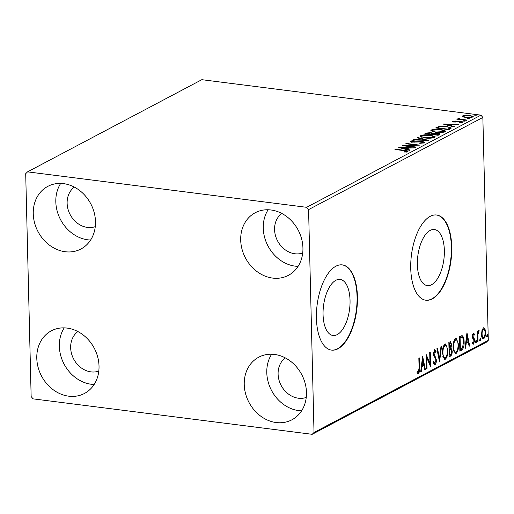 <?xml version="1.0" encoding="UTF-8"?>
<svg xmlns="http://www.w3.org/2000/svg" width="514" height="514" viewBox="0 0 514 514"><rect width="100%" height="100%" fill="white"/><g stroke="black" fill="none" stroke-linecap="round" stroke-linejoin="round"><path stroke-width="0.77" d="M444.359 250.434A28.257 13.133 97.2 0 0 434.426 229.54A28.257 13.133 97.2 0 0 417.374 264.704A28.257 13.133 97.2 0 0 427.307 285.598A28.257 13.133 97.2 0 0 444.359 250.434M350.04 300.311A28.257 13.133 97.2 0 0 340.114 279.417A28.257 13.133 97.2 0 0 323.062 314.587A28.257 13.133 97.2 0 0 332.995 335.481A28.257 13.133 97.2 0 0 350.04 300.311M357.436 296.655A42.938 19.962 97.2 0 0 342.343 264.896A42.938 19.962 97.2 0 0 316.425 318.339A42.938 19.962 97.2 0 0 331.517 350.098A42.938 19.962 97.2 0 0 357.436 296.655M331.331 350.073A42.938 19.962 97.2 0 0 357.057 296.604A42.938 19.962 97.2 0 0 342.151 264.877M451.748 246.771A42.938 19.962 97.2 0 0 436.656 215.019A42.938 19.962 97.2 0 0 410.737 268.462A42.938 19.962 97.2 0 0 425.83 300.215A42.938 19.962 97.2 0 0 451.748 246.771M425.643 300.189A42.938 19.962 97.2 0 0 451.369 246.726A42.938 19.962 97.2 0 0 436.463 214.993M36.79 358.187A35.427 29.812 62.1 0 1 51.342 330.823A35.427 29.812 62.1 0 1 82.593 334.518A35.427 29.812 62.1 0 1 99.022 366.09A35.427 29.812 62.1 0 1 84.469 393.454A35.427 29.812 62.1 0 1 53.218 389.76A35.427 29.812 62.1 0 1 36.79 358.187M94.152 384.478A35.427 29.812 62.1 0 1 59.341 346.256A35.427 29.812 62.1 0 1 64.211 327.868M240.7 240.083A35.427 29.812 62.1 0 1 255.259 212.719A35.427 29.812 62.1 0 1 286.51 216.413A35.427 29.812 62.1 0 1 302.932 247.986A35.427 29.812 62.1 0 1 288.38 275.35A35.427 29.812 62.1 0 1 257.128 271.655A35.427 29.812 62.1 0 1 240.7 240.083M298.062 266.374A35.427 29.812 62.1 0 1 263.258 228.152A35.427 29.812 62.1 0 1 268.128 209.763M244.234 384.536A35.427 29.812 62.1 0 1 258.786 357.172A35.427 29.812 62.1 0 1 290.037 360.867A35.427 29.812 62.1 0 1 306.466 392.439A35.427 29.812 62.1 0 1 291.913 419.803A35.427 29.812 62.1 0 1 260.656 416.109A35.427 29.812 62.1 0 1 244.234 384.536M301.596 410.827A35.427 29.812 62.1 0 1 266.785 372.605A35.427 29.812 62.1 0 1 271.655 354.217M33.256 213.734A35.427 29.812 62.1 0 1 47.815 186.37A35.427 29.812 62.1 0 1 79.066 190.064A35.427 29.812 62.1 0 1 95.495 221.637A35.427 29.812 62.1 0 1 80.936 249.001A35.427 29.812 62.1 0 1 49.685 245.306A35.427 29.812 62.1 0 1 33.256 213.734M90.625 240.025A35.427 29.812 62.1 0 1 55.814 201.803A35.427 29.812 62.1 0 1 60.684 183.414M95.27 226.642A22.545 18.973 62.1 0 1 67.128 203.242A22.545 18.973 62.1 0 1 74.357 187.102M306.248 397.444A22.545 18.973 62.1 0 1 278.1 374.044A22.545 18.973 62.1 0 1 285.334 357.905M302.714 252.991A22.545 18.973 62.1 0 1 274.572 229.591A22.545 18.973 62.1 0 1 281.8 213.451M98.804 371.095A22.545 18.973 62.1 0 1 70.656 347.695A22.545 18.973 62.1 0 1 77.89 331.556M462.928 116.787L462.825 115.798L465.896 115.213L469.867 115.367L473.246 116.594L472.809 117.07L465.819 117.507L462.928 116.787M462.401 116.26L462.825 115.798L462.844 116.627L463.724 116.312M459.169 118.509L460.467 119.184L466.93 120.064L466.378 120.353L456.734 119.132L458.706 119.017L458.077 118.31L458.829 118.13L459.593 118.4L459.066 118.631L459.195 119.332M453.958 121.265L455.732 121.754L461 121.484C462.561 121.677 463.101 121.998 462.626 122.454L460.184 122.885L459.606 122.608L461.379 122.332L460.499 121.779L454.222 122.011C452.795 121.837 452.301 121.542 452.738 121.131L455.68 121.021L453.958 121.265L453.875 122.203M461.392 122.782L461.521 122.178L461.54 123M452.506 121.381L452.738 121.131L452.75 121.645M450.476 128.77L448.812 129.65L435.609 127.973L438.879 126.553L446.788 126.495L451.311 127.98L450.476 128.77M438.134 135.291L424.937 133.614L425.952 133.081L430.873 132.618L433.013 133.332L437.517 133.165C439.688 133.441 440.376 133.903 439.573 134.533L438.134 135.291M439.997 134.083L439.573 134.533M428.477 140.399L412.973 139.943L413.577 139.622L425.335 139.975L417.066 137.778L417.67 137.463L428.477 140.399M415.967 147.017L415.415 147.312L402.211 145.635L415.646 144.987L405.797 143.734L406.349 143.445L419.552 145.121L406.144 145.77L415.967 147.017M406.375 151.958L406.362 151.431C406.388 150.987 405.507 150.711 403.728 150.596L394.945 149.478L395.497 149.188L404.409 150.319C407.03 150.506 408.129 150.936 407.724 151.598L404.846 152.125L404.107 151.848L406.503 151.27L406.529 152.093M408.039 151.27L407.724 151.598M306.64 207.315L27.538 171.862L25.7 173.687L31.148 396.557L33.082 398.858L312.191 434.311L314.022 432.486L308.58 209.616L306.64 207.315L480.918 115.142L201.809 79.689L27.538 171.862M398.716 147.486L414.31 147.897L408.739 148.064L406.722 149.131L410.217 150.056L409.619 150.377L398.716 147.486M422.881 143.213L422.868 142.699L421.634 141.883L412.222 142.14C410.5 141.928 409.902 141.568 410.423 141.067L414.046 140.618L414.425 140.952L411.772 141.247L412.716 141.838L422.206 141.594C424.178 141.851 424.86 142.275 424.262 142.853L419.765 143.335L419.546 143.014L423.086 142.455L423.106 143.278M410.153 141.376L410.423 141.067L410.442 141.697M411.772 141.247L411.624 142.256M424.583 142.5L424.262 142.853M424.969 137.964L420.176 136.229L420.696 135.632C423.414 134.732 426.652 134.533 430.43 135.041L435.178 136.756L434.619 137.373C431.921 138.26 428.702 138.459 424.969 137.964M435.641 132.323L430.848 130.588L431.368 129.991C434.086 129.091 437.324 128.892 441.102 129.393L445.85 131.109L445.291 131.732C442.593 132.612 439.374 132.811 435.641 132.323M443.062 124.028L458.655 124.439L453.085 124.613L451.067 125.679L454.562 126.605L453.958 126.926L443.062 124.028M463.705 121.163L463.063 120.777L465.26 121.06L463.705 121.163M467.933 118.92L467.297 118.541L468.852 118.438L469.494 118.818L467.933 118.92M474.833 115.271L474.197 114.892L475.752 114.789L476.394 115.168L474.833 115.271M314.022 432.486L488.3 340.313L486.462 342.138L312.191 434.311M483.43 327.829L484.959 328.787L485.589 332.256C485.672 335.237 485.043 337.409 483.7 338.758C482.318 338.854 481.599 337.396 481.541 334.396L481.984 330.367L483.43 327.829L483.95 327.72M484.111 337.043L482.942 338.662L483.7 338.758L483.154 338.874M477.435 341.881L477.178 331.324L477.731 331.035L477.769 332.59L478.682 330.341L479.112 330.483L478.881 331.742L477.898 334.376L477.988 341.592L477.435 341.881M478.682 330.341L479.112 330.483L478.579 330.412M478.881 331.742L477.988 331.607M473.349 333.162L474.448 334.1L474.146 335.179L473.413 334.441L472.912 336.143L474.383 338.938L474.602 340.474L473.516 344.142L472.347 343.313L472.636 342.17L473.42 342.877L474.056 340.821L472.578 338.019L472.366 336.49L473.593 333.111M472.951 334.383L472.604 334.383M472.809 344.052L473.163 344.213M472.469 342.819L473.42 342.877M461.533 350.291L459.863 351.178L459.51 336.728L462.317 335.77C463.519 336.786 464.116 338.79 464.11 341.797C464.29 345.922 463.435 348.755 461.533 350.291L459.85 350.689M449.191 356.819L448.838 342.375L450.566 341.656L451.594 344.541L450.996 347.972L452.217 351.062C452.269 353.452 451.742 355.123 450.624 356.061L449.191 356.819M439.528 361.927L436.881 348.698L437.478 348.383L439.489 358.419L440.967 346.539L441.571 346.218L439.528 361.927M427.018 368.544L426.466 368.84L426.112 354.39L429.967 363.269L429.704 352.495L430.257 352.206L430.603 366.649L426.755 357.802L427.018 368.544L426.459 368.474M418.666 371.699L417.696 373.357L418.447 373.453L417.053 372.502L417.304 371.243L418.402 371.975L419.083 367.844L418.846 358.239L419.398 357.943L419.636 367.696C419.919 370.209 419.527 372.123 418.447 373.453L418.062 373.53M417.195 371.802L418.402 371.975M488.3 340.313L482.852 117.443L308.58 209.616M422.617 356.241L425.361 369.425L424.763 369.739L423.909 365.499L421.898 366.566L421.274 371.583L420.67 371.905L422.617 356.241M435.281 362.884L434.24 364.606L434.985 364.709C434.144 364.805 433.585 364.041 433.296 362.402L433.726 361.432L434.915 363.244L435.853 360.269L435.641 358.945L433.79 355.598L433.456 353.548L434.658 349.501L436.103 351.21L435.692 352.328L434.683 350.985L434.002 353.195L436.405 359.993C436.45 362.164 435.981 363.739 434.985 364.709L434.606 364.786M433.302 362.389L433.944 363.192L434.915 363.244M434.324 350.94L433.732 351.049M442.393 353.163C442.252 349.064 443.094 346.031 444.931 344.065L445.644 343.905L447.912 350.175C448.047 354.281 447.193 357.301 445.342 359.228L444.636 359.376L442.393 353.163M453.065 347.522C452.924 343.423 453.772 340.39 455.603 338.424L456.316 338.263L458.584 344.528C458.719 348.64 457.865 351.653 456.014 353.587L455.308 353.735L453.065 347.522M466.963 332.789L469.706 345.967L469.109 346.288L468.254 342.048L466.243 343.114L465.613 348.132L465.016 348.453L466.963 332.789M476.092 340.339L476.581 341.302L476.15 342.748L475.662 341.791L476.215 340.313M480.327 338.103L480.815 339.06L480.384 340.512L479.896 339.548L480.449 338.077M487.227 334.453L487.715 335.411L487.285 336.863L486.797 335.899L487.349 334.428M480.918 115.142L482.852 117.443M417.284 371.866L417.651 371.879L417.284 371.866M422.373 358.194L422.675 359.691M423.575 364.175L423.838 365.493M424.68 369.335L425.361 369.425M421.358 366.353L423.157 365.403L423.909 365.499M421.345 366.495L421.898 366.566M420.722 371.513L421.274 371.583M423.639 364.143L422.746 359.704L422.097 364.959L423.639 364.143M422.193 359.633L422.746 359.704M421.544 364.889L422.097 364.959M426.151 355.849L429.209 363.173L429.967 363.269M429.768 363.244L429.82 365.126M426.196 357.725L426.755 357.802M434.593 349.539L435.345 351.113L436.103 351.21M433.456 353.124L434.002 353.195M433.546 354.602L434.381 354.885M433.63 354.788L434.349 355.868L435.101 355.964M434.349 355.868L435.531 358.656M435.833 359.922L436.405 359.993M438.808 358.329L439.489 358.419M439.29 358.393L439.11 359.832M445.272 343.93L446.852 347.072M447.347 350.105L447.912 350.175M446.248 356.652L444.591 359.132L445.342 359.228M442.708 356.176L443.987 357.776L445.291 357.757C446.788 356.208 447.476 353.78 447.36 350.464C447.302 347.149 446.512 345.504 444.989 345.536C443.511 347.13 442.83 349.571 442.946 352.867C442.997 356.163 443.781 357.795 445.291 357.757M444.237 345.44L445.516 345.427L444.237 345.44L443.261 346.629M442.387 352.797L442.946 352.867M450.123 341.714L450.759 343.416M451.022 344.47L451.594 344.541M450.328 347.682L450.996 347.972M450.238 347.875L451.356 349.764M451.645 350.991L452.217 351.062M451.093 354.075L449.872 355.964L450.624 356.061M449.872 355.964L449.178 356.33M449.146 354.975L450.335 354.711C451.215 354.274 451.658 353.157 451.665 351.358L450.739 349.231L449.011 349.481M449.242 343.166L450.418 343.159L448.863 343.365M450.001 343.262L449.429 343.564L449.538 348.196L451.041 344.862C451.009 343.506 450.662 342.973 450.001 343.262M448.863 343.493L449.429 343.564M448.979 348.119L449.538 348.196M450.739 349.231L449.577 349.674L449.705 355.046M449.018 349.604L449.577 349.674M455.944 338.289L457.524 341.431M458.019 344.457L458.584 344.528M456.92 351.004L455.263 353.491L456.014 353.587M453.38 350.535L454.659 352.135L455.963 352.116C457.46 350.567 458.147 348.132 458.032 344.817C457.974 341.502 457.184 339.857 455.661 339.889C454.183 341.482 453.502 343.924 453.618 347.22C453.669 350.522 454.453 352.154 455.963 352.116M454.909 339.793L456.188 339.78L454.909 339.793L453.933 340.988M453.059 347.149L453.618 347.22M461.681 335.732L463.063 338.61M463.544 341.726L464.11 341.797M462.709 347.47L460.775 350.195M459.535 337.846L460.101 337.916L460.377 349.404L462.439 347.939L463.557 342.086C463.564 339.619 463.069 338.019 462.06 337.293L459.535 337.724M459.818 349.334L460.377 349.404M462.06 337.293L460.101 337.916M466.718 334.736L467.02 336.24M467.92 340.724L468.183 342.035M469.025 345.883L469.706 345.967M465.703 342.902L467.502 341.951L468.254 342.048M465.684 343.044L466.243 343.114M465.061 348.062L465.613 348.132M467.984 340.692L467.091 336.246L466.442 341.508L467.984 340.692M466.539 336.182L467.091 336.246M465.89 341.437L466.442 341.508M473.221 333.245L473.696 334.004L474.448 334.1M473.696 334.004L473.58 334.415M472.366 336.072L472.912 336.143M472.385 336.946L473.073 337.03M472.315 336.933L473.632 338.842L474.383 338.938M473.632 338.842L473.805 339.696M474.024 340.403L474.602 340.474M473.555 342.78L472.784 344.033M475.791 340.808L476.581 341.302M475.829 341.206L475.399 342.652M477.204 332.513L477.769 332.59M478.271 330.843L478.136 331.594M477.39 332.539L477.23 333.413M477.249 334.293L477.898 334.376M477.429 341.521L477.988 341.592M480.025 338.565L480.815 339.06M480.057 338.964L479.626 340.416M483.558 327.771L484.207 328.69L484.959 328.787M484.207 328.69L484.612 330.001M485.023 332.179L485.589 332.256M481.785 336.625L482.556 337.441L483.661 337.46C484.657 336.413 485.113 334.775 485.036 332.552C485.004 330.303 484.477 329.159 483.462 329.127C482.466 330.219 482.01 331.883 482.093 334.113C482.119 336.362 482.646 337.48 483.661 337.46M482.704 329.031L483.802 329.056L482.28 329.435M481.534 334.042L482.093 334.113M486.925 334.916L486.957 335.321L487.715 335.411M486.957 335.321L486.527 336.766M395.504 149.548L395.497 149.188M406.51 151.444L407.525 151.688M405.822 152.035L405.809 151.598M407.159 148.507L407.865 148.527M406.735 149.613L406.722 149.131M406.06 149.433L407.172 148.842L407.152 148.019L401.942 147.865L405.604 148.835L407.152 148.019M401.954 148.34L401.942 147.865M405.617 149.317L405.604 148.835M415.653 145.353L415.646 144.987M406.362 143.811L406.349 143.445M406.15 146.137L406.144 145.77M410.667 141.8L411.605 141.588M414.053 140.958L414.046 140.618M412.729 142.192L412.716 141.838M414.766 142.237L414.759 141.883M416.764 142.07L416.751 141.684M422.219 141.986L422.206 141.594M423.093 142.564L424.159 142.905M413.584 139.962L413.577 139.622M425.341 140.309L425.335 139.975M417.676 137.938L417.67 137.463M420.42 136.66L420.696 135.632M420.722 136.461L421.718 136.082M430.436 135.407L430.43 135.041M433.623 136.512L434.947 137.167M433.649 137.739L433.694 136.711L429.871 135.33L422.078 135.792L421.763 137.309M433.263 137.836L433.694 136.711M425.528 138.028L425.515 137.675L433.244 137.212M422.078 135.792C421.307 136.679 422.457 137.309 425.515 137.675M426.228 133.781L426.845 133.556M430.886 133.004L430.873 132.618M431.856 133.608L432.859 133.981M433.026 133.897L433.013 133.332M437.53 133.544L437.517 133.165M438.513 134.148L439.624 134.507M438.056 135.285L438.506 134.032L436.964 133.454L433.739 133.614L432.428 134.205L437.337 134.829L438.506 134.032M431.741 134.482L431.856 133.454L430.346 132.914L426.845 133.499L431.073 134.032L431.856 133.454M426.851 133.858L426.845 133.499M431.368 134.43L431.355 133.884M431.079 134.398L431.073 134.032M432.435 134.572L432.428 134.205M437.986 135.272L437.967 134.495M437.343 135.195L437.337 134.829M431.092 131.012L431.368 129.991M431.394 130.813L432.39 130.44M441.108 129.766L441.102 129.393M444.295 130.864L445.619 131.52M444.321 132.098L444.366 131.07L440.543 129.682L432.749 130.151L432.435 131.668M443.935 132.188L444.366 131.07M436.2 132.387L436.187 132.027L443.923 131.571M432.749 130.151C431.978 131.038 433.129 131.661 436.187 132.027M436.887 128.134L437.645 127.78M438.892 127.176L438.879 126.553M446.801 126.868L446.788 126.495M449.731 127.877L451.035 128.41M448.619 129.695L449.756 128.712M437.523 128.217L437.517 127.851L448.009 129.187L449.75 127.954L449.769 128.783M448.015 129.547L448.009 129.187M449.763 128.873L449.744 128.05C449.538 127.433 448.375 127.016 446.236 126.785L439.836 126.868L437.517 127.851M451.504 125.056L452.211 125.075M451.08 126.161L451.067 125.679M450.399 125.981L451.517 125.39L451.491 124.568L446.287 124.414L449.949 125.384L451.491 124.568M446.3 124.889L446.287 124.414M449.962 125.859L449.949 125.384M453.175 121.812L453.862 121.689M454.736 122.062L454.723 121.709M455.738 122.107L455.732 121.754M459.336 121.741L459.33 121.388M461.013 121.876L461 121.484M461.527 122.383L462.324 122.576M464.637 121.188L464.624 120.674M457.293 119.203L457.287 118.837M458.713 119.383L458.706 119.017M458.096 119.132L458.848 118.952L458.829 118.13M460.48 119.608L460.467 119.184M468.864 118.946L468.852 118.438M465.909 115.56L465.896 115.213M469.873 115.74L469.867 115.367M471.634 117.449L471.916 116.582L472.919 117.006M463.744 117.096L464.007 115.952C463.512 116.549 464.303 116.967 466.378 117.218L471.621 116.916C472.154 116.325 471.389 115.907 469.321 115.656L464.007 115.952M466.384 117.571L466.378 117.218M475.765 115.297L475.752 114.789M419.077 367.626L419.636 367.696M449.101 349.43L449.853 349.526M459.709 337.634L460.46 337.73M472.893 337.73L473.651 337.826M477.339 337.968L477.898 338.045M404.422 150.686L404.409 150.319M425.965 133.749L425.952 133.081M436.714 128.114L436.694 127.395M448.619 129.624L448.6 128.873M457.287 121.998L457.28 121.587M463.699 120.013L463.692 119.653M418.203 372.014L417.445 371.924M478.72 331.665L477.962 331.575M471.916 116.582L471.936 117.41"/></g></svg>
